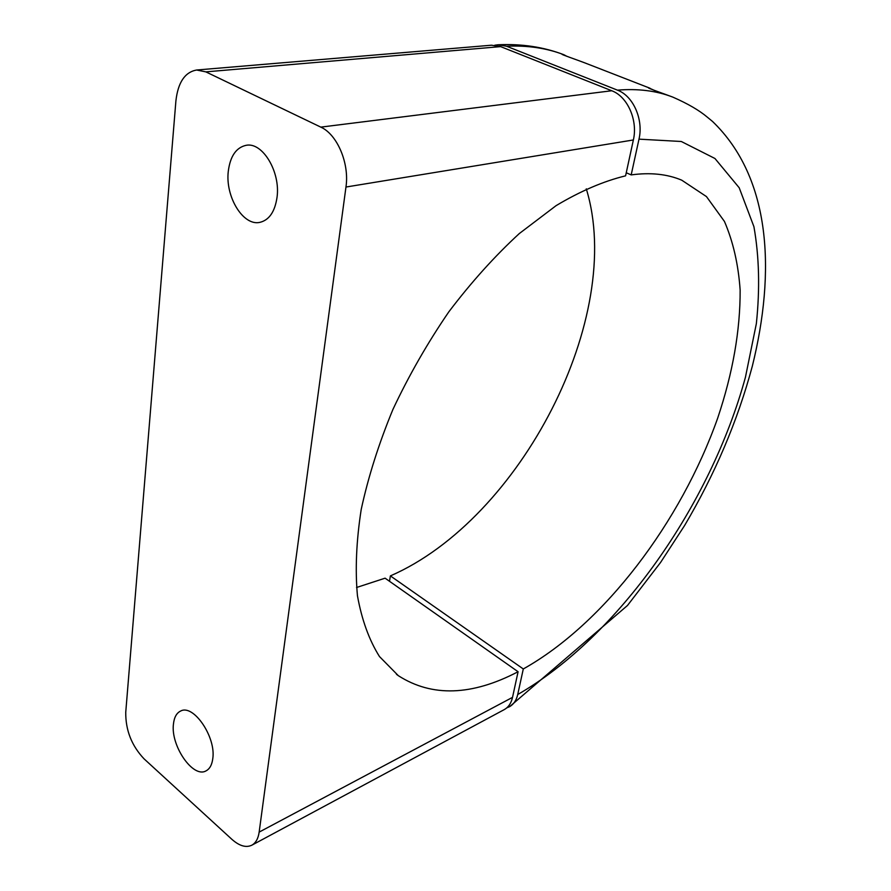 <?xml version="1.0" encoding="UTF-8"?>
<svg xmlns="http://www.w3.org/2000/svg" width="891" height="891" viewBox="0 0 891 891"><rect width="100%" height="100%" fill="white"/><g stroke="black" fill="none" stroke-linecap="round" stroke-linejoin="round"><path stroke-width="1.34" d="M672.75 97.086L672.883 97.141C687.741 103.668 699.179 110.306 707.176 117.044L712.51 121.432C771.45 178.144 775.56 272.111 752.338 366.112C737.592 420.975 715.005 474.112 684.578 525.545L660.554 562.488L627.498 605.468L509.674 706.63C513.717 704.28 516.401 700.248 517.716 694.534L523.295 668.963C604.466 623.488 681.014 521.803 717.712 418.046C732.825 372.995 740.31 330.327 740.143 290.043C738.361 264.438 733.126 241.561 724.439 221.425L706.452 196.577L681.749 180.182C667.17 174.046 650.307 172.286 631.184 174.903L638.992 139.152C643.647 119.572 633.278 95.927 617.452 90.147C637.989 88.465 656.377 90.759 672.616 97.041L672.538 97.008C664.63 94.023 645.563 87.363 648.882 87.942L654.785 90.559M389.501 581.277L390.392 575.898L523.295 668.963M390.392 575.898C520.723 519.141 625.515 316.65 586.289 188.847M626.25 172.765L631.184 174.903M586.579 63.562L584.663 62.816C577.346 59.998 559.581 53.905 562.188 54.262L563.869 54.73C546.729 48.114 527.617 45.274 506.511 46.221L617.452 90.147M506.511 46.221L498.024 44.773L494.772 45.207M506.812 707.833L509.674 706.63M567.021 56.4L564.003 54.785M173.455 723.982C170.448 745.511 192.935 778.433 205.932 770.927C209.697 769 211.98 764.89 212.793 758.564C216.145 736.991 193.38 703.779 180.628 711.051C176.585 712.978 174.202 717.3 173.455 723.982M228.285 171.306C225.145 196.677 243.132 226.191 259.782 222.382C269.16 220.144 274.907 211.757 277.045 197.245C280.609 172.008 262.667 142.025 246.284 145.278C236.238 147.427 230.234 156.103 228.285 171.306M205.832 71.87L196.61 70.01L491.498 45.207L500.653 46.622L205.832 71.87L320.805 127.123L611.749 90.748C627.542 96.506 638.023 120.296 633.367 139.965L625.582 175.839C603.597 181.174 580.431 191.108 556.084 205.654L519.253 233.598C494.661 256.24 471.183 282.324 448.819 311.85C427.569 342.879 408.936 375.389 392.942 409.392C378.82 443.573 368.239 476.941 361.2 509.507C356.322 540.96 355.075 569.705 357.447 595.734C361.779 619.791 369.13 640.072 379.488 656.567L398.333 675.679C431.935 697.207 471.851 695.882 518.083 671.736L512.525 697.363C511.2 703.199 508.438 707.287 504.261 709.604L251.819 845.203C255.762 842.986 258.212 838.631 259.158 832.105L345.964 187.032C349.55 163.476 337.299 134.441 320.805 127.123M500.653 46.622L611.749 90.748M356.534 587.503L385.09 578.181L518.083 671.736M196.61 70.01C184.894 72.149 178 82.44 175.906 100.883L125.742 712.299C125.564 730.219 131.668 745.734 144.052 758.842L231.86 839.311C239.378 845.971 246.027 847.931 251.819 845.203M517.716 694.534C618.61 636.553 710.639 504.629 745.433 377.249L756.359 323.611C760.012 288.795 759.199 256.485 753.92 226.682L739.196 187.756L714.95 158.498L681.292 141.491L638.992 139.152M633.367 139.965L345.964 187.032M259.158 832.105L512.525 697.363M498.024 44.773C521.747 43.681 543.699 47 563.869 54.73L563.947 54.763M584.663 62.816L650.051 88.254M396.45 674.275L398.333 675.679"/></g></svg>
